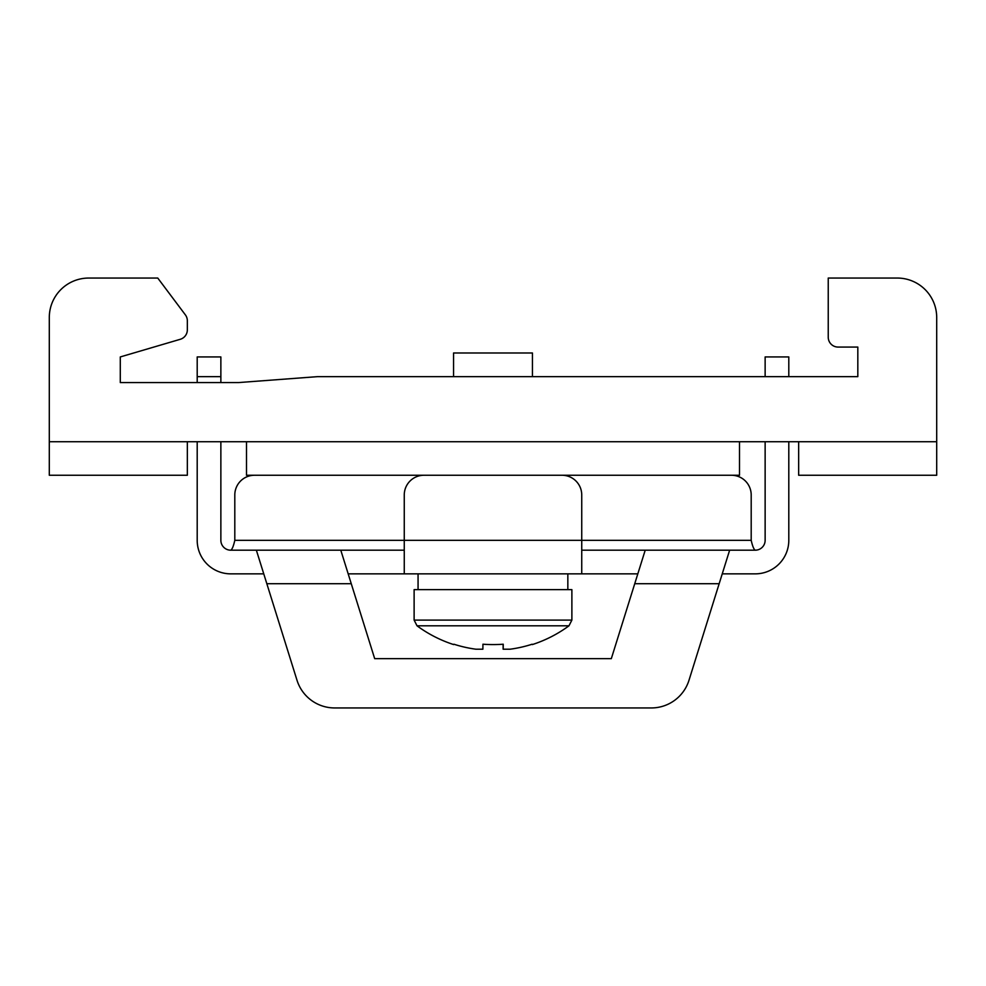 <?xml version="1.0" encoding="UTF-8"?>
<svg xmlns="http://www.w3.org/2000/svg" width="986" height="986" viewBox="0 0 986 986"><rect width="100%" height="100%" fill="white"/><g stroke="black" fill="none" stroke-linecap="round" stroke-linejoin="round"><path stroke-width="1.48" d="M798.66 441.728L936.7 441.728L936.7 317.492L936.7 475.252L798.66 475.252L798.66 441.728L739.5 441.728L739.5 475.252L246.5 475.252L246.5 441.728L187.34 441.728L187.34 475.252L49.3 475.252L49.3 317.492A39.44 39.44 0 0 1 88.74 278.052L157.76 278.052L88.74 278.052M936.7 317.492A39.44 39.44 0 0 0 897.26 278.052L828.24 278.052L828.24 337.212A9.86 9.86 0 0 0 838.1 347.072L857.82 347.072L857.82 376.652L317.492 376.652L238.612 382.568L220.864 382.568L220.864 376.652L197.2 376.652L197.2 356.932L220.864 356.932L220.864 376.652M197.2 376.652L197.2 382.568L120.292 382.568L120.292 356.932L180.265 339.295A9.86 9.86 0 0 0 187.34 329.829L187.34 320.783A9.86 9.86 0 0 0 185.368 314.867L157.76 278.052M828.24 278.052L828.24 337.212M838.1 347.072L857.82 347.072L857.82 376.652M238.612 382.568L120.292 382.568L120.292 356.932L180.265 339.295M187.34 329.829L187.34 320.783M645.214 550.188L755.276 550.188C753.92 549.596 752.552 546.306 751.196 540.328L581.74 540.328L581.74 573.852L404.26 573.852L404.26 540.328L234.804 540.328C233.448 546.306 232.08 549.596 230.724 550.188L340.786 550.188L374.68 658.648L611.32 658.648L645.214 550.188L581.74 550.188M581.74 573.852L637.819 573.852L634.737 583.712L719.164 583.712L688.992 680.266A39.44 39.44 0 0 1 651.339 707.948L334.661 707.948A39.44 39.44 0 0 1 297.008 680.266L256.36 550.188L263.755 573.852L230.724 573.852A33.524 33.524 0 0 1 197.2 540.328L197.2 441.728M404.26 550.188L340.786 550.188M266.836 583.712L351.262 583.712L348.181 573.852L404.26 573.852M719.164 583.712L729.64 550.188L722.245 573.852L755.276 573.852A33.524 33.524 0 0 0 788.8 540.328L788.8 441.728M751.196 540.328L751.196 494.972A19.72 19.72 0 0 0 731.476 475.252M254.524 475.252A19.72 19.72 0 0 0 234.804 494.972L234.804 540.328M220.864 441.728L220.864 540.328A9.86 9.86 0 0 0 230.724 550.188M220.864 356.932L197.2 356.932M755.276 550.188A9.86 9.86 0 0 0 765.136 540.328L765.136 441.728M765.136 376.652L765.136 356.932L788.8 356.932L788.8 376.652M404.26 494.972L404.26 540.328L581.74 540.328L581.74 494.972A19.72 19.72 0 0 0 562.02 475.252L423.98 475.252A19.72 19.72 0 0 0 404.26 494.972M567.837 573.852L567.837 589.628L567.837 573.852L418.064 573.852L418.064 589.628M571.88 620.095L414.12 620.095L414.12 589.628L571.88 589.628L571.88 620.095L568.984 625.802L417.016 625.802A128.18 128.18 0 0 0 453.683 644.585L453.893 644.215A127.773 127.773 90 0 0 475.868 649.207L475.905 649.207A127.773 127.773 -90 0 1 453.893 644.215M532.44 376.652L532.44 352.988L453.56 352.988L453.56 376.652M493 644.585A126.726 113.415 -0.3 0 1 492.914 644.585A126.726 113.415 -0.3 0 1 482.93 644.228L482.881 649.207L475.905 649.207M482.93 644.215A126.726 113.415 0.3 0 0 493.086 644.585A126.726 113.415 0.3 0 0 503.242 644.215L503.193 649.207L510.132 649.207A127.773 127.773 -90 0 0 532.157 644.215L532.107 644.215M503.07 644.228L503.193 649.207L503.193 644.215M503.119 649.207L503.119 644.228M187.34 441.728L49.3 441.728M739.5 441.728L246.5 441.728M414.12 620.095L417.016 625.802M532.317 644.585A128.18 128.18 0 0 0 568.984 625.802"/></g></svg>
